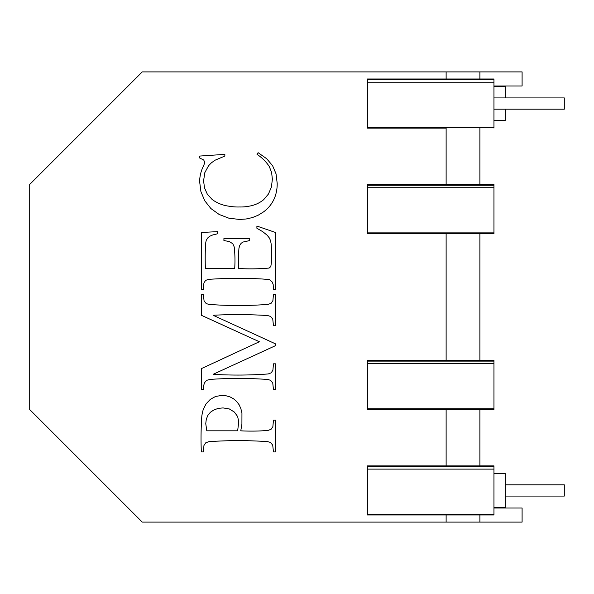 <?xml version="1.0" encoding="UTF-8"?>
<svg xmlns="http://www.w3.org/2000/svg" width="594" height="594" viewBox="0 0 594 594"><rect width="100%" height="100%" fill="white"/><g stroke="black" fill="none" stroke-linecap="round" stroke-linejoin="round"><path stroke-width="0.89" d="M493.956 109.185L564.3 109.185L564.3 97.928L493.956 97.928M505.212 496.072L564.3 496.072L564.3 484.815L505.212 484.815M493.956 473.559L505.212 473.559L505.212 507.321L493.956 507.321M493.956 514.218L367.344 514.218L367.344 514.968L493.956 514.968L493.956 465.911L479.893 465.911L479.893 409.489L493.956 409.422L367.344 409.489L479.893 409.489M446.124 128.118L367.344 128.118L446.124 128.118L446.124 184.511L493.956 184.511L493.956 232.885L367.344 232.885L367.344 233.628L446.124 233.628L446.124 360.372L493.956 360.372L493.956 409.422M479.893 514.968L479.893 522.096L142.248 522.096L29.7 409.548L29.7 184.452L142.248 71.904L446.124 71.904L446.124 79.002L493.956 79.002L493.956 128.059M446.124 233.628L479.893 233.628L479.893 360.372M493.956 85.974L522.096 85.974L522.096 71.904L446.124 71.904M493.956 508.026L522.096 508.026L522.096 522.096L479.893 522.096M367.344 514.218L367.344 465.911L446.124 465.911L446.124 409.489M199.643 156.066L224.851 154.373L224.851 156.066L215.117 160.18L211.442 162.786L208.553 165.748L204.819 172.661L203.579 180.843L204.514 187.867L207.321 194.186L212.184 199.51A35.855 35.855 0 0 0 228.475 206.125A53.222 53.222 0 0 0 239.672 206.979A43.317 43.317 0 0 0 249.064 206.177A30.695 30.695 0 0 0 263.639 199.718L268.436 194.045L271.391 187.11L272.379 179.254L271.607 172.46L269.282 166.513A42.003 42.003 0 0 0 257.009 154.373L258.1 152.673L266.676 158.717L272.594 165.689L276.039 173.827L277.19 183.353A37.415 37.415 0 0 1 276.336 192.048A31.957 31.957 0 0 1 273.767 199.71A32.588 32.588 0 0 1 263.513 211.902L258.204 215.206L252.443 217.56L246.228 218.978L239.56 219.453L228.913 218.206L219.164 214.471L210.915 208.561L204.752 200.772L200.921 191.647L199.643 181.712A34.927 34.927 0 0 1 203.579 165.852L204.782 162.57L203.742 160.001L199.643 157.982L199.643 156.066M275.49 345.671L213.09 374.331A415.184 415.184 0 0 0 268.191 373.96L271.176 372.854L272.898 370.24L273.47 363.825L275.49 363.825L275.49 389.642L273.47 389.642L272.757 382.996L270.626 380.346L267.753 379.44A456.118 456.118 0 0 0 262.645 379.143A409.221 409.221 0 0 0 209.949 379.418L207.076 380.234L205.621 381.318L204.425 383.048L203.623 385.721L203.356 389.642L201.336 389.642L201.336 368.644L259.363 341.736L201.336 315.266L201.336 294.268L203.356 294.268L204.069 300.898L206.2 303.564L209.073 304.462A456.118 456.118 0 0 0 214.189 304.767A392.478 392.478 0 0 0 268.191 304.38L271.176 303.23L272.898 300.623L273.47 294.268L275.49 294.268L275.49 325.764L273.47 325.764L272.757 319.089L270.626 316.468L267.753 315.562A465.429 465.429 0 0 0 213.09 315.266L275.49 343.867L275.49 345.671M240.763 430.821A202.613 202.613 0 0 0 268.043 430.435L271.064 429.291L272.869 426.678L273.47 420.158L275.49 420.158L275.49 451.93L273.47 451.93L272.705 445.106L270.404 442.419L267.552 441.594A503.727 503.727 0 0 0 262.37 441.32A412.659 412.659 0 0 0 208.784 441.691L205.762 442.797L203.957 445.448L203.356 451.93L201.336 451.93A313.729 313.729 0 0 1 201.849 415.852A48.166 48.166 0 0 1 203.386 409.058L206.14 403.764L210.306 399.376L215.622 396.421L221.844 395.441L226.173 395.812L230.071 396.933L233.553 398.804L236.612 401.425L239.1 404.729L240.874 408.65L241.944 413.194L241.914 424.146L240.763 430.821M205.383 268.503L234.697 268.503A119.869 119.869 0 0 0 234.214 246.918L232.781 243.733L229.306 241.52L223.923 240.563L223.923 238.536L249.732 238.536L249.732 240.563L242.79 242.092L241.082 243.392L239.783 245.315L238.959 248.158A150.906 150.906 0 0 0 238.684 268.503A208.858 208.858 0 0 0 269.119 268.065L270.819 266.535L271.443 262.377A223.589 223.589 0 0 0 271.228 244.372L270.574 240.667L269.275 237.882L267.129 235.202L262.875 231.771L256.898 228.252L256.898 226.069L275.49 232.469L275.49 289.612L273.47 289.612L273.158 284.437L272.215 282.016L269.587 279.633A316.461 316.461 0 0 0 262.422 279.009A432.937 432.937 0 0 0 214.241 279.009A432.937 432.937 0 0 0 208.539 279.358L205.546 280.427L203.905 283.056L203.356 289.612L201.336 289.612L201.336 232.469L217.575 231.645L217.575 233.776L212.645 234.986L209.541 236.323L207.61 238.053L206.2 240.451L205.591 243.473A286.501 286.501 0 0 0 205.383 268.503M493.956 361.115L367.344 361.115L367.344 360.372L446.124 360.372M367.344 361.115L367.344 409.422M446.124 184.511L367.344 184.511L367.344 232.885M446.124 79.002L367.344 79.002L367.344 128.059M493.956 127.368L367.344 127.368M493.956 232.885L493.956 233.628L479.893 233.628M446.124 465.911L479.893 465.911M493.956 466.661L367.344 466.661M493.956 408.739L367.344 408.739M493.956 187.726L367.344 187.726M493.956 233.568L367.344 233.568M493.956 185.261L367.344 185.261M479.893 79.002L479.893 71.904M479.893 128.118L479.893 184.511M446.124 522.096L446.124 514.968M493.956 79.752L367.344 79.752M493.956 82.21L367.344 82.21M493.956 86.679L505.212 86.679L505.212 97.928M505.212 109.185L505.212 120.441L493.956 120.441M493.956 363.58L367.344 363.58M493.956 465.882L479.893 465.882M218.295 408.397L213.996 409.875L210.387 412.251L207.818 415.451L206.281 419.312L205.762 423.656L206.801 430.821L237.652 430.821L238.743 421.851L237.645 416.557L234.34 412.036L229.291 408.939L222.936 407.907L218.295 408.397M493.956 469.119L367.344 469.119"/></g></svg>
